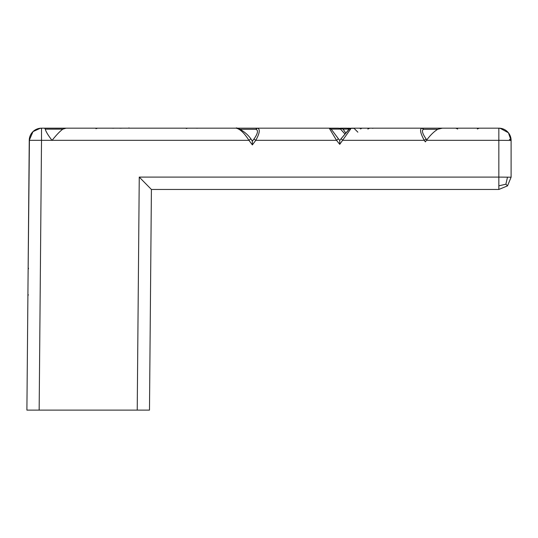 <?xml version="1.0" encoding="UTF-8"?>
<svg xmlns="http://www.w3.org/2000/svg" width="538" height="538" viewBox="0 0 538 538"><rect width="100%" height="100%" fill="white"/><g stroke="black" fill="none" stroke-linecap="round" stroke-linejoin="round"><path stroke-width="0.81" d="M106.1 128.172L41.513 128.172L44.546 128.172L45.286 129.154C45.784 131.406 48.01 135.132 51.964 140.324L248.926 140.324L252.369 144.91L252.362 141.198L253.983 139.006L255.772 140.324L336.526 140.324L338.436 138.811L331.159 129.093L329.249 128.172L338.577 128.172L340.063 128.676M338.436 138.811L339.734 140.438L339.734 144.332L336.526 140.324L329.249 128.172L236.121 128.172C235.745 126.86 245.577 131.104 250.883 138.871L252.208 140.633M349.337 129.093L341.038 138.811L348.577 129.792L349.693 128.71L351.253 128.172L455.78 128.172M127.896 128.172L111.924 128.172M341.038 138.811L339.734 140.438L341.038 138.811L342.948 140.324L424.247 140.324L426.109 139.006C422.249 133.35 421.456 130.109 423.709 129.288L437.717 129.288L442.364 128.172L498.84 128.172L363.385 128.172M348.812 128.999L346.983 128.172L341.085 128.172M339.646 128.407L343.069 129.093L341.159 128.172L339.31 128.279M149.483 410.111L151.407 189.463L149.483 410.111L137.224 410.111L139.255 177.096L151.407 189.463L139.255 177.096L498.84 177.096L498.84 189.463L507.509 185.872L511.1 177.204L498.84 177.096L498.84 140.324L511.1 140.431L511.093 139.941M437.717 129.288C433.964 131.595 430.212 135.273 426.466 140.324L498.84 140.324L498.84 128.172L501.443 128.454M41.507 128.172L73.107 128.172M51.964 140.324L29.254 140.324L32.993 131.615L40.384 128.226M373.775 128.172L498.84 128.172A12.26 12.26 0 0 1 511.1 140.431L509.392 139.315M44.546 128.172L65.75 128.185M500.031 128.232L508.423 132.778L511.1 140.431L511.1 177.204L511.1 144.265M346.983 128.172L348.893 129.093L343.069 129.093L345.746 133.054M151.407 189.463L498.84 189.463M349.942 129.093L347.286 128.192M348.032 128.172L354.118 128.394L357.857 132.173M37.842 128.737L41.46 128.172M41.352 128.172L40.222 128.239M35.817 129.577L35.474 129.759M35.078 129.994L34.58 130.317M34.156 130.626L33.114 131.501M32.69 131.924L32.367 132.267M423.709 129.288L421.846 128.172C419.593 129.201 420.386 133.249 424.247 140.324L425.35 141.871L426.466 140.324M351.253 128.172L339.734 144.332M40.498 128.212L41.513 128.172L41.513 140.324L39.16 410.111L137.224 410.111M39.16 410.111L26.9 410.111L29.26 140.068M52.132 140.324C56.241 135.132 59.792 131.406 62.798 129.154L66.12 128.172L257.48 128.172M252.362 141.198L251.784 140.431M121.178 128.172L120.425 128.172M197.291 128.172L195.825 128.172M348.187 128.488L349.599 128.784M501.914 128.562L499.963 128.226M500.212 128.246L500.589 128.3M500.838 128.333L503.05 128.918M502.532 128.743L503.951 129.288M503.333 129.026L502.398 128.696M252.369 144.91L255.772 140.324C259.753 133.202 260.325 129.154 257.487 128.172L255.698 129.288L240.123 129.288M502.29 128.669L501.927 128.569M501.685 128.508L498.84 128.172M236.115 128.172C240.062 129.019 244.333 133.068 248.926 140.324L250.715 139.006M29.301 139.355L29.341 138.945M29.402 138.542L29.482 138.071M29.772 136.908L30.693 134.661M35.279 129.873L36.093 129.436M36.51 129.241L37.31 128.912M37.055 129.012L36.692 129.16M30.747 134.574L30.39 135.273M507.509 185.872L505.888 184.211L507.509 177.13M505.888 184.211L498.84 185.832M28.144 267.171L29.254 140.324A12.26 12.26 0 0 1 41.513 128.172M29.435 138.327L28.01 283.008M331.159 129.093L340.487 129.093L344.939 134.023M255.698 129.288C258.536 130.068 257.964 133.31 253.983 139.006M426.109 139.006L426.762 139.92M62.798 129.154L45.286 129.154M119.826 128.239L121.722 128.205M95.966 128.716L97.539 128.172M477.34 128.986L479.17 128.172M340.736 128.172L341.267 128.185M359.512 128.306L361.274 128.192M457.683 129.033L455.814 128.172M195.442 128.172L197.446 128.239M196.605 128.172L196.612 128.172C198.213 128.172 195.624 128.172 196.612 128.172L196.605 128.172M197.641 128.172L197.15 128.172M372.518 128.333L373.533 128.172M111.978 128.205L113.881 128.239M344.945 134.016L340.372 128.952M340.359 128.938L338.577 128.172M186.269 128.569L187.648 128.172M128.844 127.923L129.611 128.172M28.521 268.751L28.144 267.399M28.292 294.696L27.895 296.034M367.831 129.026L369.693 128.172M360.608 128.986L361.57 128.326M361.966 128.219L362.43 128.172"/></g></svg>
